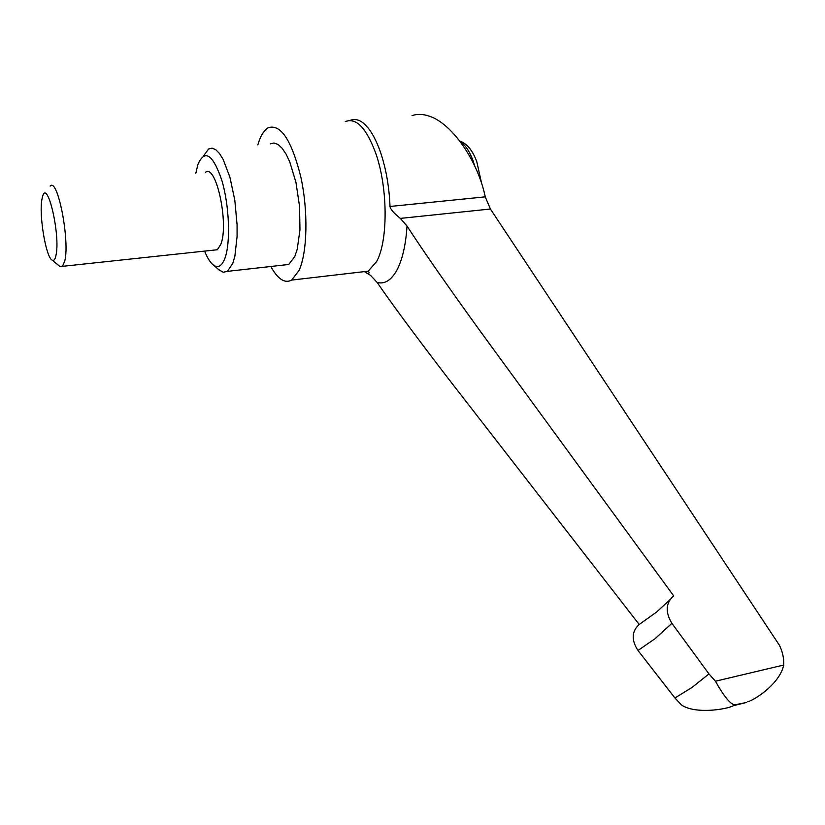 <?xml version="1.0" encoding="UTF-8"?>
<svg xmlns="http://www.w3.org/2000/svg" width="825" height="825" viewBox="0 0 825 825"><rect width="100%" height="100%" fill="white"/><g stroke="black" fill="none" stroke-linecap="round" stroke-linejoin="round"><path stroke-width="1.24" d="M257.823 144.901L259.06 141.065C261.535 134.238 264.598 129.783 268.249 127.71C280.686 123.74 291.524 140.064 300.764 176.684C308.333 211.025 307.395 252.172 299.114 270.332L291.699 280.077C284.8 283.728 277.839 279.201 270.806 266.485M203.569 155.853L208.622 148.995L212.035 148.149L215.686 149.634L219.45 153.45L223.183 159.462L229.917 177.21L234.816 200.197L237.074 224.751L237.084 236.383L234.898 256.028L232.805 263.319L227.453 271.363L223.224 272.271L218.522 269.486M270.239 143.859L274.003 143.003L277.994 144.437L282.057 148.16L286.038 154.058L289.781 161.937L295.948 182.377L299.537 206.281L299.97 229.804L297.227 249.233L294.814 256.451L288.791 264.454L282.965 265.114M195.845 173.219L197.938 164.381C204.868 148.83 212.86 154.234 221.915 180.582C229.422 206.013 230.711 243.086 224.864 258.4C221.832 266.155 218.027 268.393 213.438 265.083C210.344 262.67 207.384 258.008 204.579 251.109M50.15 186.13C57.513 176.839 70.032 240.415 64.783 260.937L62.494 266.331L60.008 266.537L59.194 265.877M205.425 172.363C216.057 163.102 229.216 224.256 220.78 244.406L217.336 249.738L214.046 250.099M55.956 255.472C55.089 259.566 53.811 261.123 52.14 260.153C45.891 257.431 38.754 214.541 41.972 199.165L42.436 197.093C47.087 177.045 60.73 235.29 55.956 255.472M364.351 271.621L370.683 275.498L377.149 282.449C392.349 304.569 416.347 336.982 449.13 379.675L639.2 624.494C631.63 631.362 631.228 640.025 637.993 650.482L674.933 698.002L681.357 704.849C694.887 714.512 727.031 709.376 733.353 705.695L746.677 702.415L734.704 704.89C730.28 704.127 723.855 696.238 715.43 681.213L708.964 673.922L671.911 623.329C665.136 612.191 665.713 603.023 673.633 595.825L480.862 332.032C447.284 285.584 422.678 250.253 407.024 226.04L400.342 218.398C393.742 213.108 390.297 209.127 390.008 206.467C389.214 186.924 386.1 168.981 380.645 152.635C375.045 136.672 368.589 126.338 361.278 121.626C357.308 119.223 353.523 118.852 349.913 120.491M669.838 599.827L656.628 612.026L639.2 624.494M715.43 681.213L783.688 665.043C784.039 658.36 782.605 651.76 779.398 645.232L490.411 209.014L485.265 196.845C477.706 160.411 451.78 123.399 429.392 116.201C422.998 113.984 417.213 113.798 412.046 115.665M783.688 665.043C780.048 683.451 754.834 700.002 747.77 701.714M345.242 121.605C356.235 117.377 366.424 127.988 375.808 153.429C387.998 187.894 388.121 240.993 376.643 261.473L368.249 271.167L360.03 272.126M407.024 226.04C405.787 245.108 402.373 259.865 396.804 270.332C391.143 280.366 384.594 284.408 377.149 282.449M671.911 623.329L655.122 638.632L637.993 650.482M708.964 673.922L692.051 687.421L674.933 698.002M734.92 704.849L733.837 705.561M390.008 206.467L485.265 196.845M460.484 142.003C465.341 145.035 469.518 151.222 473.014 160.576L474.818 166.165M400.342 218.398L490.411 209.014M367.857 273.518C369.322 273.364 369.456 272.58 368.249 271.167L291.699 280.077M288.791 264.454L227.453 271.363M213.438 265.083L219.862 270.652M217.336 249.738L62.494 266.331M52.14 260.153L60.008 266.537M459.803 141.096C466.95 143.529 472.622 150.408 476.809 161.752L481.645 183.521M734.714 704.89L733.353 705.695"/></g></svg>
